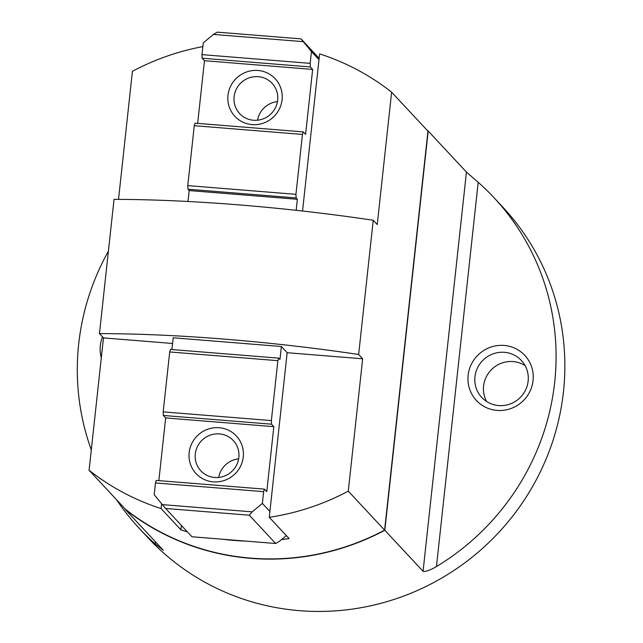 <?xml version="1.0" encoding="UTF-8"?>
<svg xmlns="http://www.w3.org/2000/svg" width="643" height="643" viewBox="0 0 643 643"><rect width="100%" height="100%" fill="white"/><g stroke="black" fill="none" stroke-linecap="round" stroke-linejoin="round"><path stroke-width="0.96" d="M161.626 503.726L161.096 508.581A242.266 235.579 137 0 1 89.088 470.282L103.467 337.913L172.573 343.475M118.513 199.386L132.426 71.301A242.266 235.579 137 0 1 202.867 46.609M269.272 517.293L287.156 352.71L362.66 358.794L348.281 491.164A242.266 235.579 137 0 1 269.272 517.293L289.109 538.569A242.266 235.579 -43 0 1 281.546 539.573M302.548 211.033L319.619 53.883A242.266 235.579 137 0 1 391.627 92.182L377.248 224.56L373.237 220.252A317.441 49.198 -173.8 0 0 114.036 199.37L99.456 333.604L103.467 337.913M116.568 499.764A242.491 235.788 -43 0 0 139.33 528.474L148.107 537.878A242.491 235.788 -43 0 0 299.59 610.673A242.491 235.788 -43 0 0 538.762 475.016A242.491 235.788 -43 0 0 502.826 207.15L494.049 197.739A242.491 235.788 -43 0 1 436.452 566.571C429.886 570.373 425.425 571.948 423.07 571.297L384.819 530.266A242.491 235.788 -43 0 1 250.81 558.357A242.491 235.788 -43 0 1 125.184 509.352L125.216 509.039M139.33 528.474A242.491 235.788 -43 0 0 155.188 543.906L163.435 550.376L125.184 509.352M108.41 251.172A242.491 235.788 -43 0 0 91.298 449.883M494.049 197.739A242.491 235.788 -43 0 0 478.199 182.307L466.44 172.075L428.182 131.043A242.491 235.788 -43 0 0 426.992 130.111M428.182 131.043L384.819 530.266M497.071 410.403A33.066 32.15 -43 0 0 530.467 363.946A33.066 32.15 -43 0 0 474.253 359.421A33.066 32.15 -43 0 0 497.071 410.403M102.526 336.908A33.066 32.15 -43 0 0 101.305 357.789M89.088 470.282L125.417 509.248A242.266 235.579 -43 0 0 384.61 530.129L427.957 131.148L391.627 92.182M348.281 491.164L384.61 530.129M362.66 358.794L358.649 354.486L373.237 220.252M161.096 508.581L180.932 529.856A242.266 235.579 -43 0 0 187.37 531.825M223.017 539.26A242.266 235.579 -43 0 0 245.73 541.093M525.106 365.626A27.102 26.355 -43 0 0 492.2 368.921A27.102 26.355 -43 0 0 486.614 401.513M498.655 405.564A27.102 26.355 -43 0 0 525.387 390.397A27.102 26.355 -43 0 0 521.369 360.458A27.102 26.355 -43 0 0 483.576 359.662A27.102 26.355 -43 0 0 481.72 397.422A27.102 26.355 -43 0 0 498.655 405.564M358.649 354.486A317.441 49.198 -173.8 0 0 99.456 333.604M287.156 352.71L281.369 346.505L173.192 337.792L171.914 349.543M180.932 529.856L181.406 525.435M286.336 535.595L279.56 541.221L275.67 543.504L249.291 515.212L165.589 508.468L191.968 536.76L275.67 543.504M165.589 508.468L162.366 504.626L252.185 511.86L249.291 515.212M162.366 504.626L154.183 494.7L155.461 482.949L263.646 491.662L262.368 503.421L252.185 511.86M263.646 491.662L264.474 489.13L266.781 491.614L273.838 426.663L271.531 424.179L271.362 420.586L277.872 360.675L278.7 358.143L279.962 359.493L281.369 346.505M155.461 482.949L156.289 480.417L264.474 489.13M158.853 480.626L165.661 417.942L163.346 415.466L163.185 411.874L169.696 351.962L170.524 349.43L278.7 358.143M262.368 503.421L269.907 511.498M243.263 456.956A27.553 26.797 -43 0 0 205.246 430.247A27.553 26.797 -43 0 0 200.15 477.13A27.553 26.797 -43 0 0 243.263 456.956M165.661 417.942L273.838 426.663M163.346 415.466L271.531 424.179M163.185 411.874L271.362 420.586M169.696 351.962L277.872 360.675M238.657 458.845A22.192 21.573 -43 0 0 218.708 477.444M238.85 457.446A22.192 21.573 -43 0 0 233.305 440.568A22.192 21.573 -43 0 0 202.36 439.916A22.192 21.573 -43 0 0 200.849 470.829A22.192 21.573 -43 0 0 223.844 476.294A22.192 21.573 -43 0 0 238.85 457.446M319.137 58.304L301.037 38.893L217.334 32.15L213.444 34.433L303.271 41.666L311.445 51.593L310.175 63.352L201.99 54.631L202.159 58.224L204.466 60.707L197.658 123.384M301.037 38.893L303.271 41.666M201.99 54.631L203.268 42.88L213.444 34.433M310.175 63.352L310.336 66.944L312.651 69.42L305.594 134.371L303.279 131.895L302.451 134.427L295.941 194.339L296.11 197.931L297.363 199.282L296.166 210.325M297.363 199.282L189.187 190.561L187.997 201.484M311.445 51.593L318.984 59.678M303.279 131.895L195.102 123.183L194.274 125.707L187.764 185.618L187.925 189.211L189.187 190.561M310.336 66.944L202.159 58.224M312.651 69.42L204.466 60.707M227.984 95.365A27.553 26.797 -43 0 0 266.009 122.066A27.553 26.797 -43 0 0 271.097 75.191A27.553 26.797 -43 0 0 227.984 95.365M302.451 134.427L194.274 125.707M295.941 194.339L187.764 185.618M296.11 197.931L187.925 189.211M277.463 101.61A22.192 21.573 -43 0 0 257.521 120.201M234.108 96.699A22.192 21.573 -43 0 0 239.654 113.586A22.192 21.573 -43 0 0 270.599 114.237A22.192 21.573 -43 0 0 272.11 83.325A22.192 21.573 -43 0 0 249.114 77.859A22.192 21.573 -43 0 0 234.108 96.699M423.07 571.297L466.44 172.075M436.452 566.571L478.199 182.307M155.188 543.906L155.421 541.776"/></g></svg>
